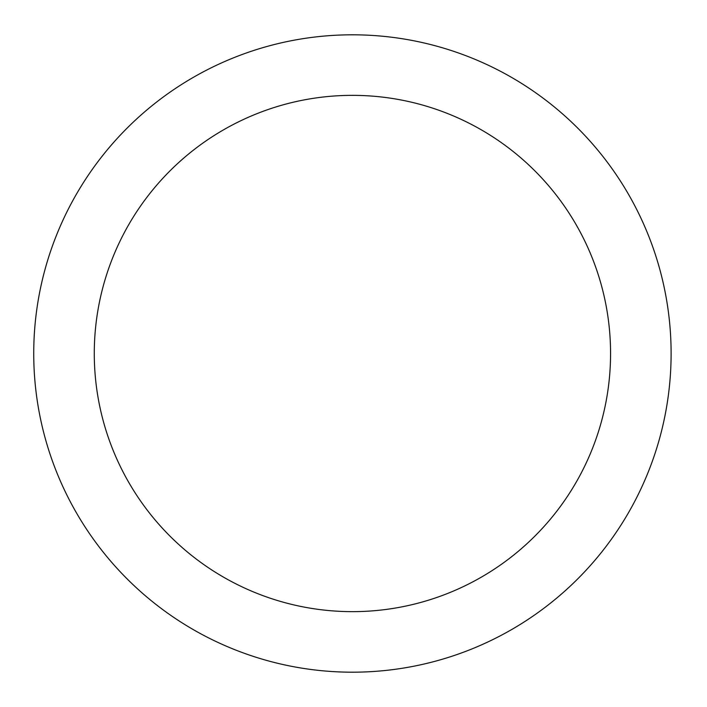 <?xml version="1.0" encoding="UTF-8"?>
<svg xmlns="http://www.w3.org/2000/svg" width="707" height="707" viewBox="0 0 707 707"><rect width="100%" height="100%" fill="white"/><g stroke="black" fill="none" stroke-linecap="round" stroke-linejoin="round"><path stroke-width="1.06" d="M610.565 353.5A258.135 258.135 0 0 0 223.35 129.947A258.135 258.135 0 0 0 223.35 577.053A258.135 258.135 0 0 0 610.565 353.5M671.111 353.5A318.689 318.689 0 0 0 193.082 77.505A318.689 318.689 0 0 0 193.082 629.495A318.689 318.689 0 0 0 671.111 353.5"/></g></svg>
